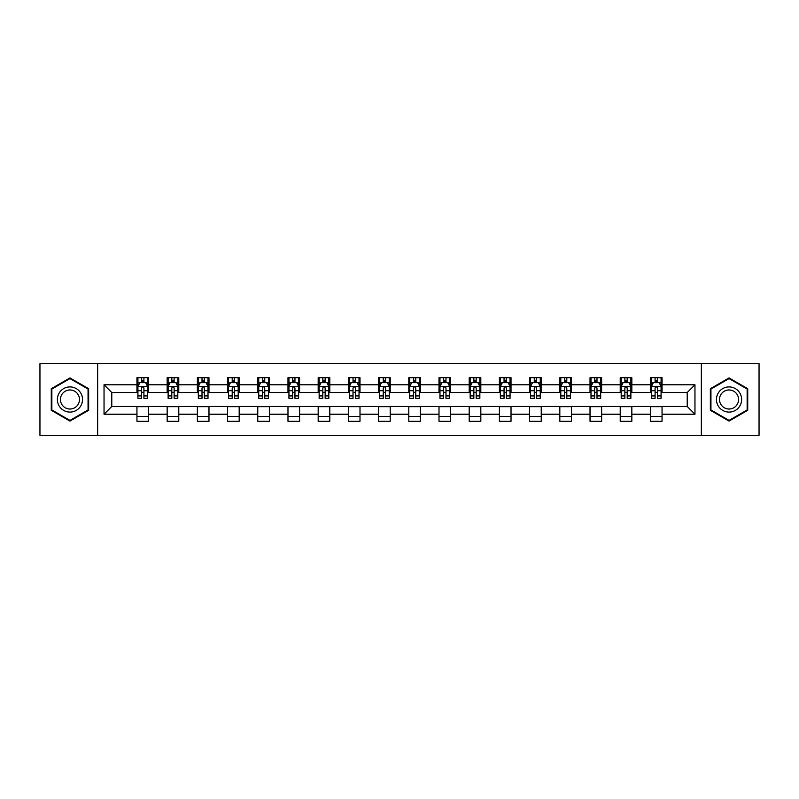 <?xml version="1.0" encoding="UTF-8"?>
<svg xmlns="http://www.w3.org/2000/svg" width="799" height="799" viewBox="0 0 799 799"><rect width="100%" height="100%" fill="white"/><g stroke="black" fill="none" stroke-linecap="round" stroke-linejoin="round"><path stroke-width="1.2" d="M701.352 435.315L759.05 435.315L759.05 363.685L701.352 363.685L701.352 435.315L97.648 435.315L97.648 363.685L39.95 363.685L39.95 435.315L97.648 435.315M701.352 363.685L97.648 363.685M662.051 384.788L662.051 377.717L650.426 377.717L650.426 384.788L631.839 384.788L631.839 377.717L620.224 377.717L620.224 384.788L601.637 384.788L601.637 377.717L590.022 377.717L590.022 384.788L571.435 384.788L571.435 377.717L559.819 377.717L559.819 384.788L541.233 384.788L541.233 377.717L529.607 377.717L529.607 384.788L511.02 384.788L511.02 377.717L499.405 377.717L499.405 384.788L480.818 384.788L480.818 377.717L469.203 377.717L469.203 384.788L450.616 384.788L450.616 377.717L439.001 377.717L439.001 384.788L420.414 384.788L420.414 377.717L408.798 377.717L408.798 384.788L390.202 384.788L390.202 377.717L378.586 377.717L378.586 384.788L359.999 384.788L359.999 377.717L348.384 377.717L348.384 384.788L329.797 384.788L329.797 377.717L318.182 377.717L318.182 384.788L299.595 384.788L299.595 377.717L287.98 377.717L287.98 384.788L269.393 384.788L269.393 377.717L257.767 377.717L257.767 384.788L239.181 384.788L239.181 377.717L227.565 377.717L227.565 384.788L208.978 384.788L208.978 377.717L197.363 377.717L197.363 384.788L178.776 384.788L178.776 377.717L167.161 377.717L167.161 384.788L148.574 384.788L148.574 377.717L136.949 377.717L136.949 384.788L104.04 384.788L104.04 414.212L111.78 406.471L136.949 406.471L136.949 421.283L148.574 421.283L148.574 406.471L167.161 406.471L167.161 421.283L178.776 421.283L178.776 406.471L197.363 406.471L197.363 421.283L208.978 421.283L208.978 406.471L227.565 406.471L227.565 421.283L239.181 421.283L239.181 406.471L257.767 406.471L257.767 421.283L269.393 421.283L269.393 406.471L287.98 406.471L287.98 421.283L299.595 421.283L299.595 406.471L318.182 406.471L318.182 421.283L329.797 421.283L329.797 406.471L348.384 406.471L348.384 421.283L359.999 421.283L359.999 406.471L378.586 406.471L378.586 421.283L390.202 421.283L390.202 406.471L408.798 406.471L408.798 421.283L420.414 421.283L420.414 406.471L439.001 406.471L439.001 421.283L450.616 421.283L450.616 406.471L469.203 406.471L469.203 421.283L480.818 421.283L480.818 406.471L499.405 406.471L499.405 421.283L511.02 421.283L511.02 406.471L529.607 406.471L529.607 421.283L541.233 421.283L541.233 406.471L559.819 406.471L559.819 421.283L571.435 421.283L571.435 406.471L590.022 406.471L590.022 421.283L601.637 421.283L601.637 406.471L620.224 406.471L620.224 421.283L631.839 421.283L631.839 406.471L650.426 406.471L650.426 421.283L662.051 421.283L662.051 406.471L687.22 406.471L687.22 392.529L662.051 392.529L662.051 384.788L694.96 384.788L694.96 414.212L662.051 414.212M650.426 414.212L631.839 414.212M620.224 414.212L601.637 414.212M590.022 414.212L571.435 414.212M559.819 414.212L541.233 414.212M529.607 414.212L511.02 414.212M499.405 414.212L480.818 414.212M469.203 414.212L450.616 414.212M439.001 414.212L420.414 414.212M408.798 414.212L390.202 414.212M378.586 414.212L359.999 414.212M348.384 414.212L329.797 414.212M318.182 414.212L299.595 414.212M287.98 414.212L269.393 414.212M257.767 414.212L239.181 414.212M227.565 414.212L208.978 414.212M197.363 414.212L178.776 414.212M167.161 414.212L148.574 414.212M136.949 414.212L104.04 414.212M650.426 384.788L650.426 392.529L631.839 392.529L631.839 384.788M620.224 384.788L620.224 392.529L601.637 392.529L601.637 384.788M590.022 384.788L590.022 392.529L571.435 392.529L571.435 384.788M559.819 384.788L559.819 392.529L541.233 392.529L541.233 384.788M529.607 384.788L529.607 392.529L511.02 392.529L511.02 384.788M499.405 384.788L499.405 392.529L480.818 392.529L480.818 384.788M469.203 384.788L469.203 392.529L450.616 392.529L450.616 384.788M439.001 384.788L439.001 392.529L420.414 392.529L420.414 384.788M408.798 384.788L408.798 392.529L390.202 392.529L390.202 384.788M378.586 384.788L378.586 392.529L359.999 392.529L359.999 384.788M348.384 384.788L348.384 392.529L329.797 392.529L329.797 384.788M318.182 384.788L318.182 392.529L299.595 392.529L299.595 384.788M287.98 384.788L287.98 392.529L269.393 392.529L269.393 384.788M257.767 384.788L257.767 392.529L239.181 392.529L239.181 384.788M227.565 384.788L227.565 392.529L208.978 392.529L208.978 384.788M197.363 384.788L197.363 392.529L178.776 392.529L178.776 384.788M167.161 384.788L167.161 392.529L148.574 392.529L148.574 384.788M136.949 384.788L136.949 392.529L111.78 392.529L104.04 384.788M111.78 392.529L111.78 406.471M694.96 414.212L687.22 406.471M687.22 392.529L694.96 384.788M136.949 382.561L137.917 382.561M141.603 382.561L143.92 382.561M147.605 382.561L148.574 382.561M136.949 392.339L137.917 392.339M141.603 392.339L143.92 392.339M147.605 392.339L148.574 392.339M136.949 406.661L148.574 406.661M136.949 416.439L148.574 416.439M167.161 406.661L178.776 406.661M167.161 416.439L178.776 416.439M167.161 382.561L168.13 382.561M171.805 382.561L174.132 382.561M177.807 382.561L178.776 382.561M167.161 392.339L168.13 392.339M171.805 392.339L174.132 392.339M177.807 392.339L178.776 392.339M197.363 406.661L208.978 406.661M197.363 416.439L208.978 416.439M197.363 382.561L198.332 382.561M202.007 382.561L204.334 382.561M208.01 382.561L208.978 382.561M197.363 392.339L198.332 392.339M202.007 392.339L204.334 392.339M208.01 392.339L208.978 392.339M227.565 406.661L239.181 406.661M227.565 416.439L239.181 416.439M227.565 382.561L228.534 382.561M232.209 382.561L234.536 382.561M238.212 382.561L239.181 382.561M227.565 392.339L228.534 392.339M232.209 392.339L234.536 392.339M238.212 392.339L239.181 392.339M257.767 406.661L269.393 406.661M257.767 416.439L269.393 416.439M257.767 382.561L258.736 382.561M262.422 382.561L264.739 382.561M268.424 382.561L269.393 382.561M257.767 392.339L258.736 392.339M262.422 392.339L264.739 392.339M268.424 392.339L269.393 392.339M287.98 406.661L299.595 406.661M287.98 416.439L299.595 416.439M287.98 382.561L288.948 382.561M292.624 382.561L294.951 382.561M298.626 382.561L299.595 382.561M287.98 392.339L288.948 392.339M292.624 392.339L294.951 392.339M298.626 392.339L299.595 392.339M318.182 406.661L329.797 406.661M318.182 416.439L329.797 416.439M318.182 382.561L319.151 382.561M322.826 382.561L325.153 382.561M328.828 382.561L329.797 382.561M318.182 392.339L319.151 392.339M322.826 392.339L325.153 392.339M328.828 392.339L329.797 392.339M348.384 406.661L359.999 406.661M348.384 416.439L359.999 416.439M348.384 382.561L349.353 382.561M353.028 382.561L355.355 382.561M359.031 382.561L359.999 382.561M348.384 392.339L349.353 392.339M353.028 392.339L355.355 392.339M359.031 392.339L359.999 392.339M378.586 406.661L390.202 406.661M378.586 416.439L390.202 416.439M378.586 382.561L379.555 382.561M383.24 382.561L385.557 382.561M389.243 382.561L390.202 382.561M378.586 392.339L379.555 392.339M383.24 392.339L385.557 392.339M389.243 392.339L390.202 392.339M408.798 406.661L420.414 406.661M408.798 416.439L420.414 416.439M408.798 382.561L409.757 382.561M413.443 382.561L415.76 382.561M419.445 382.561L420.414 382.561M408.798 392.339L409.757 392.339M413.443 392.339L415.76 392.339M419.445 392.339L420.414 392.339M439.001 406.661L450.616 406.661M439.001 416.439L450.616 416.439M439.001 382.561L439.969 382.561M443.645 382.561L445.972 382.561M449.647 382.561L450.616 382.561M439.001 392.339L439.969 392.339M443.645 392.339L445.972 392.339M449.647 392.339L450.616 392.339M469.203 406.661L480.818 406.661M469.203 416.439L480.818 416.439M469.203 382.561L470.172 382.561M473.847 382.561L476.174 382.561M479.849 382.561L480.818 382.561M469.203 392.339L470.172 392.339M473.847 392.339L476.174 392.339M479.849 392.339L480.818 392.339M499.405 406.661L511.02 406.661M499.405 416.439L511.02 416.439M499.405 382.561L500.374 382.561M504.049 382.561L506.376 382.561M510.052 382.561L511.02 382.561M499.405 392.339L500.374 392.339M504.049 392.339L506.376 392.339M510.052 392.339L511.02 392.339M529.607 406.661L541.233 406.661M529.607 416.439L541.233 416.439M529.607 382.561L530.576 382.561M534.261 382.561L536.578 382.561M540.264 382.561L541.233 382.561M529.607 392.339L530.576 392.339M534.261 392.339L536.578 392.339M540.264 392.339L541.233 392.339M559.819 406.661L571.435 406.661M559.819 416.439L571.435 416.439M559.819 382.561L560.788 382.561M564.464 382.561L566.791 382.561M570.466 382.561L571.435 382.561M559.819 392.339L560.788 392.339M564.464 392.339L566.791 392.339M570.466 392.339L571.435 392.339M590.022 406.661L601.637 406.661M590.022 416.439L601.637 416.439M590.022 382.561L590.99 382.561M594.666 382.561L596.993 382.561M600.668 382.561L601.637 382.561M590.022 392.339L590.99 392.339M594.666 392.339L596.993 392.339M600.668 392.339L601.637 392.339M620.224 406.661L631.839 406.661M620.224 416.439L631.839 416.439M620.224 382.561L621.193 382.561M624.868 382.561L627.195 382.561M630.87 382.561L631.839 382.561M620.224 392.339L621.193 392.339M624.868 392.339L627.195 392.339M630.87 392.339L631.839 392.339M650.426 406.661L662.051 406.661M650.426 416.439L662.051 416.439M650.426 382.561L651.395 382.561M655.08 382.561L657.397 382.561M661.083 382.561L662.051 382.561M650.426 392.339L651.395 392.339M655.08 392.339L657.397 392.339M661.083 392.339L662.051 392.339M69.962 421.073L88.649 410.287L88.649 388.714L69.962 377.927L51.276 388.714L51.276 410.287L69.962 421.073M747.724 388.714L729.038 377.927L710.351 388.714L710.351 410.287L729.038 421.073L747.724 410.287L747.724 388.714M143.92 380.234L141.603 380.234M147.605 395.914L143.92 395.914L143.92 398.341L147.605 398.341L147.605 386.526L145.668 382.651L139.855 382.651L137.917 386.526L137.917 398.341L141.603 398.341L141.603 395.914L137.917 395.914M137.917 386.526L137.917 377.717M147.605 386.526L147.605 377.717M141.603 382.651L141.603 377.717M143.92 377.717L143.92 382.651M143.92 395.914L143.92 387.984C143.151 386.486 142.372 386.486 141.603 387.984L141.603 395.914M80.859 405.792A12.584 12.584 0 0 0 76.255 388.604A12.584 12.584 0 0 0 59.066 393.208A12.584 12.584 0 0 0 63.67 410.396A12.584 12.584 0 0 0 80.859 405.792M78.212 404.264A9.528 9.528 0 0 0 74.726 391.25A9.528 9.528 0 0 0 61.713 394.736A9.528 9.528 0 0 0 65.198 407.75A9.528 9.528 0 0 0 78.212 404.264M51.855 409.957L51.855 389.043L69.962 378.596L88.06 389.043L88.06 409.957L69.962 420.404L51.855 409.957M729.038 386.916A12.584 12.584 0 0 0 716.453 399.5A12.584 12.584 0 0 0 729.038 412.084A12.584 12.584 0 0 0 741.622 399.5A12.584 12.584 0 0 0 729.038 386.916M729.038 389.972A9.528 9.528 0 0 0 719.509 399.5A9.528 9.528 0 0 0 729.038 409.028A9.528 9.528 0 0 0 738.566 399.5A9.528 9.528 0 0 0 729.038 389.972M747.145 409.957L729.038 420.404L710.94 409.957L710.94 389.043L729.038 378.596L747.145 389.043L747.145 409.957M174.132 380.234L171.805 380.234M177.807 395.914L174.132 395.914L174.132 398.341L177.807 398.341L177.807 386.526L175.87 382.651L170.057 382.651L168.13 386.526L168.13 398.341L171.805 398.341L171.805 395.914L168.13 395.914M168.13 386.526L168.13 377.717M177.807 386.526L177.807 377.717M171.805 382.651L171.805 377.717M174.132 377.717L174.132 382.651M174.132 395.914L174.132 387.984C173.353 386.486 172.584 386.486 171.805 387.984L171.805 395.914M204.334 380.234L202.007 380.234M208.01 395.914L204.334 395.914L204.334 398.341L208.01 398.341L208.01 386.526L206.072 382.651L200.269 382.651L198.332 386.526L198.332 398.341L202.007 398.341L202.007 395.914L198.332 395.914M198.332 386.526L198.332 377.717M208.01 386.526L208.01 377.717M202.007 382.651L202.007 377.717M204.334 377.717L204.334 382.651M204.334 395.914L204.334 387.984C203.555 386.486 202.786 386.486 202.007 387.984L202.007 395.914M234.536 380.234L232.209 380.234M238.212 395.914L234.536 395.914L234.536 398.341L238.212 398.341L238.212 386.526L236.284 382.651L230.472 382.651L228.534 386.526L228.534 398.341L232.209 398.341L232.209 395.914L228.534 395.914M228.534 386.526L228.534 377.717M238.212 386.526L238.212 377.717M232.209 382.651L232.209 377.717M234.536 377.717L234.536 382.651M234.536 395.914L234.536 387.984C233.767 386.486 232.988 386.486 232.209 387.984L232.209 395.914M264.739 380.234L262.422 380.234M268.424 395.914L264.739 395.914L264.739 398.341L268.424 398.341L268.424 386.526L266.486 382.651L260.674 382.651L258.736 386.526L258.736 398.341L262.422 398.341L262.422 395.914L258.736 395.914M258.736 386.526L258.736 377.717M268.424 386.526L268.424 377.717M262.422 382.651L262.422 377.717M264.739 377.717L264.739 382.651M264.739 395.914L264.739 387.984C263.97 386.486 263.191 386.486 262.422 387.984L262.422 395.914M294.951 380.234L292.624 380.234M298.626 395.914L294.951 395.914L294.951 398.341L298.626 398.341L298.626 386.526L296.689 382.651L290.876 382.651L288.948 386.526L288.948 398.341L292.624 398.341L292.624 395.914L288.948 395.914M288.948 386.526L288.948 377.717M298.626 386.526L298.626 377.717M292.624 382.651L292.624 377.717M294.951 377.717L294.951 382.651M294.951 395.914L294.951 387.984C294.172 386.486 293.403 386.486 292.624 387.984L292.624 395.914M325.153 380.234L322.826 380.234M328.828 395.914L325.153 395.914L325.153 398.341L328.828 398.341L328.828 386.526L326.891 382.651L321.088 382.651L319.151 386.526L319.151 398.341L322.826 398.341L322.826 395.914L319.151 395.914M319.151 386.526L319.151 377.717M328.828 386.526L328.828 377.717M322.826 382.651L322.826 377.717M325.153 377.717L325.153 382.651M325.153 395.914L325.153 387.984C324.374 386.486 323.605 386.486 322.826 387.984L322.826 395.914M355.355 380.234L353.028 380.234M359.031 395.914L355.355 395.914L355.355 398.341L359.031 398.341L359.031 386.526L357.093 382.651L351.29 382.651L349.353 386.526L349.353 398.341L353.028 398.341L353.028 395.914L349.353 395.914M349.353 386.526L349.353 377.717M359.031 386.526L359.031 377.717M353.028 382.651L353.028 377.717M355.355 377.717L355.355 382.651M355.355 395.914L355.355 387.984C354.586 386.486 353.807 386.486 353.028 387.984L353.028 395.914M385.557 380.234L383.24 380.234M389.243 395.914L385.557 395.914L385.557 398.341L389.243 398.341L389.243 386.526L387.305 382.651L381.493 382.651L379.555 386.526L379.555 398.341L383.24 398.341L383.24 395.914L379.555 395.914M379.555 386.526L379.555 377.717M389.243 386.526L389.243 377.717M383.24 382.651L383.24 377.717M385.557 377.717L385.557 382.651M385.557 395.914L385.557 387.984C384.788 386.486 384.009 386.486 383.24 387.984L383.24 395.914M415.76 380.234L413.443 380.234M419.445 395.914L415.76 395.914L415.76 398.341L419.445 398.341L419.445 386.526L417.507 382.651L411.695 382.651L409.757 386.526L409.757 398.341L413.443 398.341L413.443 395.914L409.757 395.914M409.757 386.526L409.757 377.717M419.445 386.526L419.445 377.717M413.443 382.651L413.443 377.717M415.76 377.717L415.76 382.651M415.76 395.914L415.76 387.984C414.991 386.486 414.212 386.486 413.443 387.984L413.443 395.914M445.972 380.234L443.645 380.234M449.647 395.914L445.972 395.914L445.972 398.341L449.647 398.341L449.647 386.526L447.71 382.651L441.907 382.651L439.969 386.526L439.969 398.341L443.645 398.341L443.645 395.914L439.969 395.914M439.969 386.526L439.969 377.717M449.647 386.526L449.647 377.717M443.645 382.651L443.645 377.717M445.972 377.717L445.972 382.651M445.972 395.914L445.972 387.984C445.193 386.486 444.424 386.486 443.645 387.984L443.645 395.914M476.174 380.234L473.847 380.234M479.849 395.914L476.174 395.914L476.174 398.341L479.849 398.341L479.849 386.526L477.912 382.651L472.109 382.651L470.172 386.526L470.172 398.341L473.847 398.341L473.847 395.914L470.172 395.914M470.172 386.526L470.172 377.717M479.849 386.526L479.849 377.717M473.847 382.651L473.847 377.717M476.174 377.717L476.174 382.651M476.174 395.914L476.174 387.984C475.395 386.486 474.626 386.486 473.847 387.984L473.847 395.914M506.376 380.234L504.049 380.234M510.052 395.914L506.376 395.914L506.376 398.341L510.052 398.341L510.052 386.526L508.124 382.651L502.311 382.651L500.374 386.526L500.374 398.341L504.049 398.341L504.049 395.914L500.374 395.914M500.374 386.526L500.374 377.717M510.052 386.526L510.052 377.717M504.049 382.651L504.049 377.717M506.376 377.717L506.376 382.651M506.376 395.914L506.376 387.984C505.607 386.486 504.828 386.486 504.049 387.984L504.049 395.914M536.578 380.234L534.261 380.234M540.264 395.914L536.578 395.914L536.578 398.341L540.264 398.341L540.264 386.526L538.326 382.651L532.514 382.651L530.576 386.526L530.576 398.341L534.261 398.341L534.261 395.914L530.576 395.914M530.576 386.526L530.576 377.717M540.264 386.526L540.264 377.717M534.261 382.651L534.261 377.717M536.578 377.717L536.578 382.651M536.578 395.914L536.578 387.984C535.809 386.486 535.03 386.486 534.261 387.984L534.261 395.914M566.791 380.234L564.464 380.234M570.466 395.914L566.791 395.914L566.791 398.341L570.466 398.341L570.466 386.526L568.528 382.651L562.716 382.651L560.788 386.526L560.788 398.341L564.464 398.341L564.464 395.914L560.788 395.914M560.788 386.526L560.788 377.717M570.466 386.526L570.466 377.717M564.464 382.651L564.464 377.717M566.791 377.717L566.791 382.651M566.791 395.914L566.791 387.984C566.012 386.486 565.243 386.486 564.464 387.984L564.464 395.914M596.993 380.234L594.666 380.234M600.668 395.914L596.993 395.914L596.993 398.341L600.668 398.341L600.668 386.526L598.731 382.651L592.928 382.651L590.99 386.526L590.99 398.341L594.666 398.341L594.666 395.914L590.99 395.914M590.99 386.526L590.99 377.717M600.668 386.526L600.668 377.717M594.666 382.651L594.666 377.717M596.993 377.717L596.993 382.651M596.993 395.914L596.993 387.984C596.214 386.486 595.445 386.486 594.666 387.984L594.666 395.914M627.195 380.234L624.868 380.234M630.87 395.914L627.195 395.914L627.195 398.341L630.87 398.341L630.87 386.526L628.943 382.651L623.13 382.651L621.193 386.526L621.193 398.341L624.868 398.341L624.868 395.914L621.193 395.914M621.193 386.526L621.193 377.717M630.87 386.526L630.87 377.717M624.868 382.651L624.868 377.717M627.195 377.717L627.195 382.651M627.195 395.914L627.195 387.984C626.426 386.486 625.647 386.486 624.868 387.984L624.868 395.914M657.397 380.234L655.08 380.234M661.083 395.914L657.397 395.914L657.397 398.341L661.083 398.341L661.083 386.526L659.145 382.651L653.332 382.651L651.395 386.526L651.395 398.341L655.08 398.341L655.08 395.914L651.395 395.914M651.395 386.526L651.395 377.717M661.083 386.526L661.083 377.717M655.08 382.651L655.08 377.717M657.397 377.717L657.397 382.651M657.397 395.914L657.397 387.984C656.628 386.486 655.849 386.486 655.08 387.984L655.08 395.914M147.555 386.426L137.967 386.426M137.917 382.891L139.745 382.891M145.778 382.891L147.605 382.891M141.603 390.721L137.917 390.721M147.605 390.721L143.92 390.721M143.92 381.463L141.603 381.463M177.758 386.426L168.17 386.426M168.13 382.891L169.947 382.891M175.99 382.891L177.807 382.891M171.805 390.721L168.13 390.721M177.807 390.721L174.132 390.721M174.132 381.463L171.805 381.463M207.96 386.426L198.382 386.426M198.332 382.891L200.15 382.891M206.192 382.891L208.01 382.891M202.007 390.721L198.332 390.721M208.01 390.721L204.334 390.721M204.334 381.463L202.007 381.463M238.172 386.426L228.584 386.426M228.534 382.891L230.352 382.891M236.394 382.891L238.212 382.891M232.209 390.721L228.534 390.721M238.212 390.721L234.536 390.721M234.536 381.463L232.209 381.463M268.374 386.426L258.786 386.426M258.736 382.891L260.564 382.891M266.596 382.891L268.424 382.891M262.422 390.721L258.736 390.721M268.424 390.721L264.739 390.721M264.739 381.463L262.422 381.463M298.576 386.426L288.988 386.426M288.948 382.891L290.766 382.891M296.809 382.891L298.626 382.891M292.624 390.721L288.948 390.721M298.626 390.721L294.951 390.721M294.951 381.463L292.624 381.463M328.779 386.426L319.201 386.426M319.151 382.891L320.968 382.891M327.011 382.891L328.828 382.891M322.826 390.721L319.151 390.721M328.828 390.721L325.153 390.721M325.153 381.463L322.826 381.463M358.981 386.426L349.403 386.426M349.353 382.891L351.17 382.891M357.213 382.891L359.031 382.891M353.028 390.721L349.353 390.721M359.031 390.721L355.355 390.721M355.355 381.463L353.028 381.463M389.193 386.426L379.605 386.426M379.555 382.891L381.373 382.891M387.415 382.891L389.243 382.891M383.24 390.721L379.555 390.721M389.243 390.721L385.557 390.721M385.557 381.463L383.24 381.463M419.395 386.426L409.807 386.426M409.757 382.891L411.585 382.891M417.627 382.891L419.445 382.891M413.443 390.721L409.757 390.721M419.445 390.721L415.76 390.721M415.76 381.463L413.443 381.463M449.597 386.426L440.019 386.426M439.969 382.891L441.787 382.891M447.83 382.891L449.647 382.891M443.645 390.721L439.969 390.721M449.647 390.721L445.972 390.721M445.972 381.463L443.645 381.463M479.799 386.426L470.221 386.426M470.172 382.891L471.989 382.891M478.032 382.891L479.849 382.891M473.847 390.721L470.172 390.721M479.849 390.721L476.174 390.721M476.174 381.463L473.847 381.463M510.012 386.426L500.424 386.426M500.374 382.891L502.191 382.891M508.234 382.891L510.052 382.891M504.049 390.721L500.374 390.721M510.052 390.721L506.376 390.721M506.376 381.463L504.049 381.463M540.214 386.426L530.626 386.426M530.576 382.891L532.404 382.891M538.436 382.891L540.264 382.891M534.261 390.721L530.576 390.721M540.264 390.721L536.578 390.721M536.578 381.463L534.261 381.463M570.416 386.426L560.828 386.426M560.788 382.891L562.606 382.891M568.648 382.891L570.466 382.891M564.464 390.721L560.788 390.721M570.466 390.721L566.791 390.721M566.791 381.463L564.464 381.463M600.618 386.426L591.04 386.426M590.99 382.891L592.808 382.891M598.851 382.891L600.668 382.891M594.666 390.721L590.99 390.721M600.668 390.721L596.993 390.721M596.993 381.463L594.666 381.463M630.83 386.426L621.242 386.426M621.193 382.891L623.01 382.891M629.053 382.891L630.87 382.891M624.868 390.721L621.193 390.721M630.87 390.721L627.195 390.721M627.195 381.463L624.868 381.463M661.033 386.426L651.445 386.426M651.395 382.891L653.222 382.891M659.255 382.891L661.083 382.891M655.08 390.721L651.395 390.721M661.083 390.721L657.397 390.721M657.397 381.463L655.08 381.463"/></g></svg>
